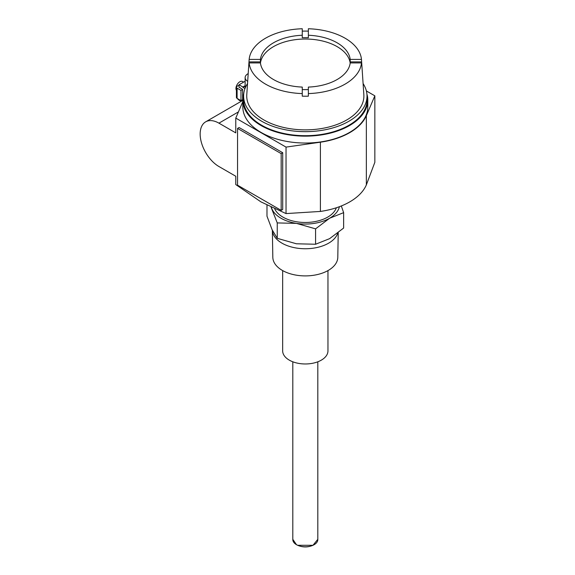 <?xml version="1.0" encoding="UTF-8"?>
<svg xmlns="http://www.w3.org/2000/svg" width="575" height="575" viewBox="0 0 575 575"><rect width="100%" height="100%" fill="white"/><g stroke="black" fill="none" stroke-linecap="round" stroke-linejoin="round"><path stroke-width="0.86" d="M260.906 201.861L235.779 184.568L235.779 176.252L218.931 166.52A26.558 15.331 60 0 1 200.158 133.997A26.558 15.331 60 0 1 205.656 121.843A26.558 15.331 60 0 1 218.931 123.158L235.779 132.882L235.779 118.091L286.034 147.107L286.034 213.584L260.906 201.861M366.915 94.048A62.481 36.074 180 0 1 367.799 100.072L367.799 106.957A62.481 36.074 180 0 1 349.492 132.466A62.481 36.074 180 0 1 261.129 132.466A62.481 36.074 180 0 1 242.83 106.957L242.83 100.072A62.481 36.074 180 0 1 243.707 94.048M367.799 100.072A62.481 36.074 180 0 1 349.492 125.58A62.481 36.074 180 0 1 261.129 125.58A62.481 36.074 180 0 1 242.83 100.072M292.812 361.797L292.812 539.587A12.499 7.216 0 0 0 296.477 544.683A12.499 7.216 180 0 0 310.09 546.25A12.499 7.216 180 0 0 317.81 539.587L317.81 361.797M292.812 539.336L296.47 544.69L297.642 545.287L312.98 545.287L317.81 539.336M327.958 270.595L327.958 350.894A22.648 13.074 180 0 1 313.979 362.976A22.648 13.074 180 0 1 289.297 360.137A22.648 13.074 180 0 1 282.663 350.894L282.663 270.595M338.222 232.695L337.798 257.327A32.495 18.759 180 0 1 317.594 274.512A32.495 18.759 180 0 1 282.339 270.408A32.495 18.759 180 0 1 272.823 257.327L272.356 230.273A32.962 19.032 180 0 0 282.002 243.182A32.962 19.032 180 0 0 315.193 247.875A32.962 19.032 180 0 0 337.762 233.062M341.327 205.951L343.642 212.649L343.642 228.045L329.612 238.654L315.582 244.246L296.42 243.786L277.251 238.316L272.119 229.756L266.98 216.186L266.98 205.189M343.642 212.649L329.612 218.241L315.582 228.85L315.582 244.246M315.582 228.85L296.42 223.38L277.251 222.92L277.251 238.316M277.251 222.92L271.091 207.252M339.408 206.698A34.363 19.845 180 0 1 329.612 218.241A34.363 19.845 180 0 1 296.42 223.38A34.363 19.845 180 0 1 281.01 218.241A34.363 19.845 180 0 1 272.119 209.35A34.363 19.845 180 0 1 271.393 207.395M336.339 207.769A31.632 18.263 180 0 1 314.496 221.691A31.632 18.263 180 0 1 282.943 217.127A31.632 18.263 180 0 1 274.771 208.977M366.347 184.913L366.347 115.668L374.842 95.831L374.842 162.315L366.347 184.913A62.876 36.304 180 0 1 349.772 201.868A62.876 36.304 180 0 1 320.404 211.435L286.034 213.584M366.347 115.668A62.876 36.304 180 0 1 320.404 142.197L286.034 147.107M374.842 95.831L366.383 90.943M282.72 152.713L239.092 127.528L237.547 128.419L237.547 185.179L281.175 210.364L282.72 209.472L282.72 152.713L281.175 153.611L237.547 128.419M248.199 73.622A9.372 5.412 0 0 0 247.875 73.794A9.372 5.412 0 0 0 245.13 77.625A9.372 5.412 0 0 0 247.674 81.334M242.83 101.624L235.779 118.091M281.175 210.364L281.175 153.611M245.13 77.625L245.13 87.702A9.372 5.412 0 0 0 245.158 88.112M239.035 99.497L241.644 101.063M239.035 87.378L239.035 84.769L242.902 86.998L245.13 85.711M245.13 86.099L242.902 87.378L244.979 88.579M242.902 87.378L242.902 86.998M245.13 81.248L239.035 84.769M363.091 83.547A61.705 35.621 180 0 1 367.015 96.039L367.015 100.072A61.705 35.621 180 0 1 328.922 132.983A61.705 35.621 180 0 1 261.683 125.264A61.705 35.621 180 0 1 243.606 100.072L243.606 96.039A61.705 35.621 180 0 1 247.53 83.547M239.035 87.062L242.628 89.456L240.968 90.412L237.101 88.176L237.101 98.382L240.968 100.611L240.968 90.412M367.015 96.039A61.705 35.621 180 0 1 328.922 128.951A61.705 35.621 180 0 1 261.683 121.232A61.705 35.621 180 0 1 243.606 96.039M239.035 85.15L237.101 86.264A2.343 1.351 0 0 0 236.418 87.22A2.343 1.351 0 0 0 237.101 88.176M242.628 89.456L242.628 99.655L240.968 100.611M361.675 62.395L363.846 94.731A58.578 33.817 180 0 1 328.778 127.032A58.578 33.817 180 0 1 263.889 119.952A58.578 33.817 180 0 1 246.776 94.731L248.953 62.395A56.4 32.567 180 0 1 248.989 61.899L249.155 59.412A56.235 32.466 180 0 1 302.263 28.75L302.263 37.742A44.987 25.976 0 0 1 308.358 37.742L308.358 35.255A44.987 25.976 180 0 1 337.123 42.802A44.987 25.976 180 0 1 350.197 59.412L350.197 61.899L361.632 61.899A56.4 32.567 180 0 1 361.675 62.395A56.4 32.567 180 0 1 361.632 65.413L361.467 62.927A56.235 32.466 180 0 1 308.358 93.588L308.358 96.176A56.4 32.567 180 0 1 302.263 96.176L302.263 93.588A56.235 32.466 180 0 1 265.549 84.13A56.235 32.466 180 0 1 249.155 62.927L248.989 65.413A56.4 32.567 180 0 1 248.953 62.395M238.826 99.374A7.813 3.191 131.6 0 0 239.322 100.381A7.813 3.191 131.6 0 0 241.011 100.697M236.418 87.22L236.418 97.427A2.343 1.351 0 0 0 237.101 98.382M308.358 35.255L308.358 28.75A56.235 32.466 180 0 1 345.079 38.209A56.235 32.466 180 0 1 361.467 59.412L361.632 61.899M302.263 31.143A56.4 32.567 180 0 1 308.358 31.143M237.41 98.562A7.813 3.191 131.6 0 0 237.719 98.965L239.322 100.381M243.62 82.117L242.542 81.499A5.47 3.155 120 0 0 239.811 81.772A5.47 3.155 120 0 0 236.418 90.333M302.263 96.176L302.263 87.084A44.987 25.976 180 0 1 273.499 79.537A44.987 25.976 180 0 1 260.425 62.927L249.155 62.927M361.467 62.927L350.197 62.927A44.987 25.976 180 0 1 308.358 87.084L308.358 96.176M302.263 89.571A44.987 25.976 0 0 0 308.358 89.571M350.283 62.927A44.987 25.976 0 0 0 350.197 61.899M361.467 59.412L350.197 59.412M249.155 59.412L260.425 59.412A44.987 25.976 180 0 1 302.263 35.255M248.989 61.899L260.425 61.899L260.425 59.412M260.425 61.899A44.987 25.976 0 0 0 260.338 62.927M350.175 63.085A44.987 25.976 0 0 0 337.123 46.632A44.987 25.976 0 0 0 289.642 40.653A44.987 25.976 0 0 0 260.446 63.085M320.404 142.197L320.404 211.435M218.931 123.158L238.424 111.902M297.642 545.287C302.745 547.472 307.855 547.472 312.98 545.287M242.83 100.381L205.656 121.843"/></g></svg>
